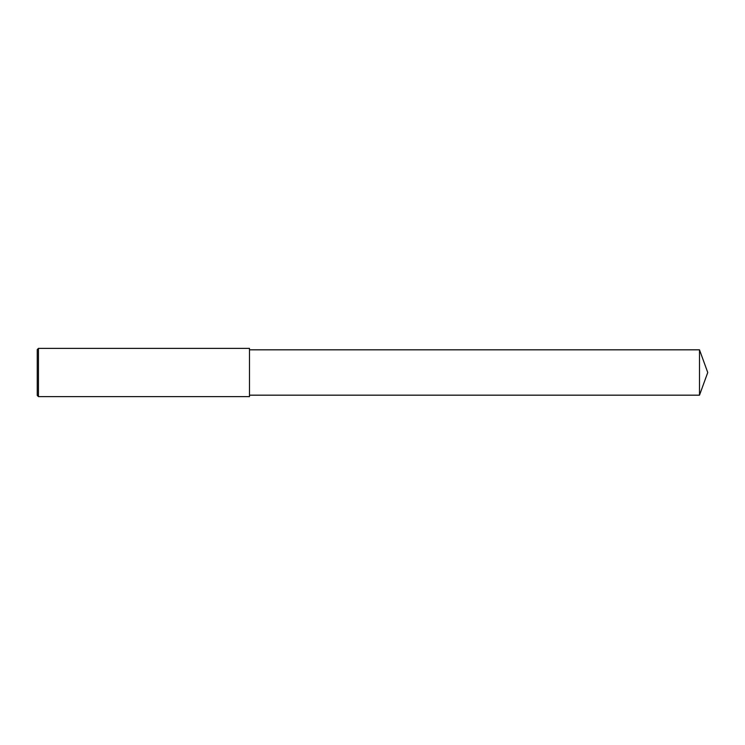 <?xml version="1.0" encoding="UTF-8"?>
<svg xmlns="http://www.w3.org/2000/svg" width="745" height="745" viewBox="0 0 745 745"><rect width="100%" height="100%" fill="white"/><g stroke="black" fill="none" stroke-linecap="round" stroke-linejoin="round"><path stroke-width="1.12" d="M38.451 372.5L38.451 396.619L37.25 395.409L37.25 349.591L38.451 348.381L38.451 372.5M38.451 348.381L249.491 348.381L249.491 396.619L38.451 396.619M249.491 349.824L699.499 349.824L699.499 395.176L249.491 395.176M699.499 395.176L707.75 372.5L699.499 349.824"/></g></svg>
